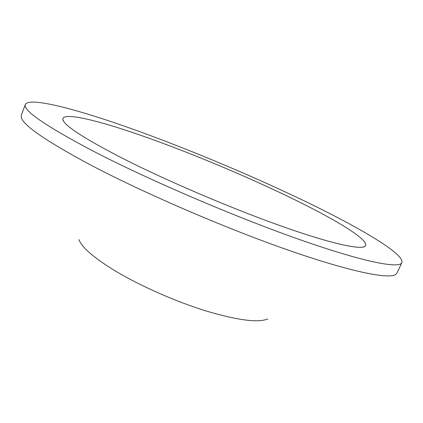 <?xml version="1.0" encoding="UTF-8"?>
<svg xmlns="http://www.w3.org/2000/svg" width="423" height="423" viewBox="0 0 423 423"><rect width="100%" height="100%" fill="white"/><g stroke="black" fill="none" stroke-linecap="round" stroke-linejoin="round"><path stroke-width="0.63" d="M25.38 104.396L21.335 115.162L21.272 117.208C22.662 124.97 45.52 140.759 89.845 164.584C142.16 192.206 222.387 226.966 285.662 249.21C349.097 271.524 388.177 279.376 395.563 274.543L396.975 273.068L401.839 262.651C405.081 253.615 354.495 224.629 295.783 196.854C242.474 171.648 180.907 146.141 127.397 127.217C74.633 108.642 29.536 96.899 25.38 104.396C22.519 110.239 45.668 126.091 94.81 151.963C149.805 180.341 235.098 216.904 299.362 239.487C363.817 262.165 399.439 268.896 401.839 262.651M78.953 239.587C81.792 247.418 93.922 257.882 115.342 270.984C140.304 285.948 175.767 301.61 206.133 310.99C237.684 320.301 258.231 322.961 267.764 318.958M282.813 193.956C238.149 172.732 185.232 150.847 140.801 135.323C96.888 120.032 62.102 111.672 62.831 119.418C63.799 125.261 83.505 138.131 121.956 158.022C165.113 180.002 228.912 207.355 278.868 225.216C328.935 243.119 359.867 250.019 364.906 246.398C372.214 241.062 332.531 217.565 282.813 193.956M63.704 121.343L62.831 119.418M362.918 247.117L364.906 246.398"/></g></svg>

